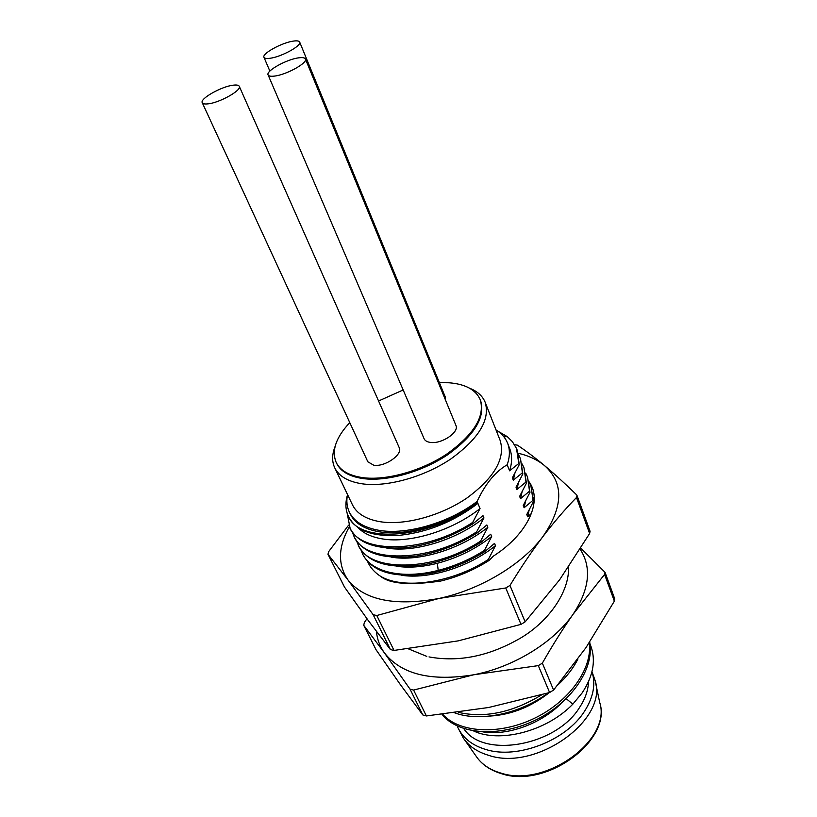 <?xml version="1.0" encoding="UTF-8"?>
<svg xmlns="http://www.w3.org/2000/svg" width="817" height="817" viewBox="0 0 817 817"><rect width="100%" height="100%" fill="white"/><g stroke="black" fill="none" stroke-linecap="round" stroke-linejoin="round"><path stroke-width="1.23" d="M580.152 549.208C591.937 567.488 589.568 589.19 573.054 614.302C553.671 642.428 513.28 667.275 473.676 674.791L413.596 690.069L410.032 689.129L384.501 652.997C401.453 674.382 431.182 681.644 473.676 674.791L538.311 665.61L542.355 663.138L553.579 690.069L549.606 692.53L488.617 707.502L426.382 715.958L422.828 714.967L400.167 684.35L376.045 649.729M366.945 618.714L364.362 622.544L363.718 625.301L384.501 652.997C379.854 646.513 377.158 639.333 376.402 631.439M542.355 663.138C552.476 645.338 562.709 629.059 573.054 614.302L604.58 574.422L605.05 572.36L614.731 598.881L614.353 601.169L586.024 647.575L553.579 690.069M605.05 572.36L580.816 548.146M549.279 692.622C530.999 706.96 511.217 714.783 489.934 716.08M589.997 643.908C596.339 659.084 593.683 675.465 582.031 693.061L572.829 704.152C546.042 731.909 498.952 743.102 473.625 730.96M566.263 698.729L572.829 704.152M442.712 714.313C458.919 732.553 498.339 735.494 533.654 718.674C569.03 701.977 592.642 668.837 589.333 642.652M458.449 712.373C484.777 718.357 512.535 712.516 541.702 694.818M482.857 731.889C506.846 735.954 540.497 724.301 561.044 703.488M463.78 728.59C482.776 758.809 556.234 746.176 579.733 707.195C585.319 698.627 588.23 690.151 588.475 681.756M591.968 671.737C595.889 684.013 593.448 697.136 584.625 711.107C566.344 740.57 517.294 759.534 485.798 749.495C472.369 745.421 463.157 738.272 458.133 728.049L457.244 726.017M458.133 728.049L463.198 737.874C468.652 746.044 477.087 751.854 488.525 755.296C536.023 771.748 608.389 719.665 595.103 680.52L591.978 671.656M442.089 714.375C457.295 734.003 497.706 738.037 534.359 720.655C570.869 703.498 594.735 668.817 589.711 642.08M454.742 712.863C479.538 722.116 519.704 714.16 548.033 692.99M557.858 684.942C566.538 676.925 573.197 668.357 577.823 659.237M533.511 497.676L534.216 500.862M401.239 575.209C428.118 579.702 468.866 567.355 495.47 545.664L488.341 559.471C452.291 583.052 403.71 589.762 380.793 576.445C374.574 572.472 370.183 567.529 367.619 561.616M518.233 453.251C528.783 455.733 537.525 459.838 544.469 465.557C564.047 483 563.495 506.724 542.805 536.728C522.094 564.588 479.763 589.976 438.811 598.493C394.917 606.428 364.668 600.281 348.062 580.07C337.584 564.731 338.013 546.971 349.339 526.781M529.15 481.907C543.019 500.913 527.935 534.042 493.243 556.203L489.465 560.105M488.341 559.471L488.821 560.605C473.921 569.97 458.276 576.69 441.885 580.754L440.608 581.061C409.889 585.483 389.954 583.951 380.793 576.445M589.629 533.521L576.475 497.522L577.016 495.521L590.068 531.275L589.629 533.521L559.604 579.804L525.147 621.849L521.001 624.362L505.743 587.974L438.811 598.493L376.78 615.518L373.155 614.711L348.062 580.07L327.964 554.253L328.72 551.567L348.655 525.096M505.743 587.974L509.971 585.442C520.766 567.652 531.714 551.414 542.805 536.728C553.895 522.237 565.119 509.165 576.475 497.522M521.001 624.362L458.184 640.875L394.029 650.434L376.78 615.518M344.539 587.137L368.283 620.542L390.424 649.566L394.029 650.434M514.526 444.693L517.345 445.132C525.678 450.657 534.716 457.459 544.469 465.557C554.324 473.809 564.986 483.521 576.455 494.673L577.016 495.521M488.821 560.605L489.454 560.105M531.51 513.362L527.67 516.783L526.781 514.526L533.47 501.383L533.041 500.27L524.116 507.755L523.227 505.488L529.978 492.334L529.528 491.191L520.531 498.646L519.632 496.358L526.434 483.194L525.985 482.04L516.916 489.454L516.007 487.146L522.86 473.972L522.41 472.808L513.27 480.182L512.351 477.853L519.255 464.659L518.795 463.494L509.583 470.817L507.204 464.761C495.368 471.634 485.329 483.868 477.087 501.444L477.353 503.803L477.874 503.343L480.039 508.552L472.696 522.42L473.196 523.595L482.98 515.609L483.95 517.958L476.668 531.816L477.159 532.98L486.861 524.953L487.831 527.282L480.59 541.12L481.08 542.284L490.711 534.216L491.671 536.514L484.491 550.341L484.971 551.495L494.53 543.387L495.47 545.664M497.073 553.62L498.39 552.68M362.503 553.793L363.024 554.876C373.175 572.84 396.214 578.885 432.152 573.003L438.719 571.502L438.218 570.378C401.964 579.753 370.612 571.818 362.503 553.793L360.971 549.923M396.378 566.222C408.48 568.07 422.134 567.1 437.32 563.301C457.469 557.991 475.586 549.065 491.671 536.514M481.08 542.284C462.882 553.66 443.784 561.146 423.788 564.731C389.842 569.388 368.15 563.189 358.724 546.124L356.641 541.048M480.59 541.12C433.102 572.37 368.824 572.288 358.193 545.031M487.831 527.282C460.359 549.402 418.386 561.994 391.312 557.123L391.169 557.102M477.159 532.98C457.469 545.215 436.972 552.956 415.659 556.214C383.663 559.798 363.269 553.518 354.466 537.351M476.668 531.816C428.935 563.117 364.474 563.322 353.935 536.258L352.372 532.204M483.95 517.958C456.315 540.098 414.168 552.813 387.044 548.084L385.92 547.901M473.196 523.595C452.107 536.616 430.324 544.571 407.836 547.461C377.628 550.158 358.397 543.826 350.156 528.476L347.113 513.005M472.696 522.42C424.707 553.783 360.042 554.263 349.615 527.363M480.039 508.552C452.23 530.713 409.909 543.54 382.744 538.965C371.643 537.178 363.371 533.348 357.938 527.465M476.862 502.618C432.663 538.822 359.02 544.612 348.359 516.14L348.9 517.263C356.263 530.927 373.144 536.953 399.533 535.319C427.546 532.286 453.486 521.787 477.353 503.803M348.359 516.14C345.499 510.043 345.142 503.19 347.307 495.592M477.087 501.444C448.901 522.992 406.141 535.309 378.639 530.253C363.759 527.537 354.006 521.501 349.37 512.126L350.381 514.23C354.976 523.452 364.637 529.314 379.374 531.816C406.682 536.565 449.401 523.758 477.281 501.893M349.37 512.126C346.857 506.806 346.234 500.933 347.501 494.479M334.745 467.824L352.444 504.814C356.763 513.576 365.914 519.203 379.905 521.675C404.364 525.729 440.761 515.956 467.12 497.89C494.479 477.567 505.509 458.46 500.188 440.567L485.216 402.393C490.302 419.764 478.823 438.627 450.78 458.991C423.798 477.138 386.788 487.351 362.145 483.817C348.062 481.642 338.932 476.311 334.745 467.824C332.284 462.545 331.988 456.621 333.847 450.065L335.123 446.358M496.011 429.916C501.587 433.378 505.468 437.851 507.643 443.304L509.716 448.645C512.259 455.202 512.218 462.596 509.583 470.817M507.643 443.304C510.084 449.636 509.941 456.785 507.204 464.761M469.254 388.034L472.839 389.638C478.905 392.742 483.031 396.991 485.216 402.393M439.383 382.652L448.952 382.764C465.353 384.051 475.78 389.709 480.253 399.717L480.631 400.687C485.492 417.252 474.514 435.267 447.685 454.722C421.889 472.063 386.523 481.867 362.922 478.568C349.39 476.536 340.618 471.45 336.614 463.31L336.165 462.371C331.406 450.596 335.95 437.361 349.778 422.634M480.253 399.717C485.104 416.272 474.105 434.276 447.277 453.731C421.46 471.072 386.073 480.886 362.472 477.608C348.93 475.576 340.168 470.5 336.165 462.371M378.567 400.994L403.179 389.964M445.52 400.116L445.367 397.236L299.665 42.055C302.045 45.589 281.293 56.965 269.978 58.283C266.526 58.753 264.514 58.416 263.973 57.302C261.685 53.708 282.028 42.545 293.395 41.095C297 40.574 299.093 40.901 299.665 42.055M202.259 102.717L367.834 461.789L373.757 465.23C384.858 467.15 403.108 454.436 399.207 447.614L239.269 86.306C242.026 90.197 219.487 102.871 207.896 103.861C204.71 104.208 202.83 103.83 202.259 102.717C199.603 98.745 221.703 86.326 233.366 85.172C236.705 84.764 238.676 85.142 239.269 86.306M268.099 74.919L424.084 438.719C425.024 440.782 427.199 442.017 430.61 442.436C441.854 444.121 459.501 432.142 455.896 425.361L305.415 58.977C307.989 62.848 286.297 74.868 274.42 76.093C270.795 76.532 268.691 76.134 268.099 74.919C265.617 70.977 286.869 59.192 298.818 57.823C302.596 57.323 304.792 57.711 305.415 58.977M498.043 431.274L507.347 436.666L503.885 436.799M514.894 473.196L513.27 480.182M518.632 454.814L520.49 458.756L522.41 472.808M520.49 458.756L522.86 473.972M518.499 482.571L516.916 489.454M522.186 464.005L524.024 467.896L525.985 482.04M524.024 467.896L526.434 483.194M522.073 491.844L520.531 498.646M525.709 473.114L527.527 476.985L529.528 491.191M527.527 476.985L529.978 492.334M524.116 507.755L525.617 501.025M529.232 482.244L530.927 485.911L533.041 500.27M533.47 501.383L530.927 485.911M527.67 516.783L529.12 510.135M517.335 450.565L519.255 464.659M507.347 436.666L512.371 441.65L516.497 448.441L518.795 463.494M484.491 550.341C469.969 559.522 454.538 566.201 438.218 570.378L437.32 563.301M484.971 551.495C470.459 560.666 455.038 567.335 438.719 571.502M363.841 625.475L376.31 650.25M410.032 689.129L422.828 714.967M413.596 690.069L426.382 715.958M538.311 665.61L549.606 692.53M604.58 574.422L614.353 601.169M500.688 773.433C489.659 769.951 481.448 764.181 476.056 756.113C481.264 763.926 489.26 769.491 500.035 772.831L500.974 773.096C545.868 788.088 612.066 739.456 599.678 702.354C612.474 740.069 546.297 789.324 501.117 773.566M525.147 621.849L509.971 585.442M344.794 587.648L328.066 554.426M390.424 649.566L373.155 614.711M363.718 625.301L376.157 649.995M476.056 756.113L464.505 739.722M599.678 702.354L595.573 682.726M426.77 656.368L408.377 648.851M568.561 567.059C569.5 591.927 548.626 621.38 520.94 637.852C489.669 656.082 459.031 662.434 429.017 656.909M354.476 537.361L353.935 536.258M471.276 389.229L472.839 389.638M334.613 448.645L333.847 450.065M269.865 71.099L263.973 57.302M516.926 449.493L517.365 450.647M344.651 587.403L327.964 554.253"/></g></svg>
